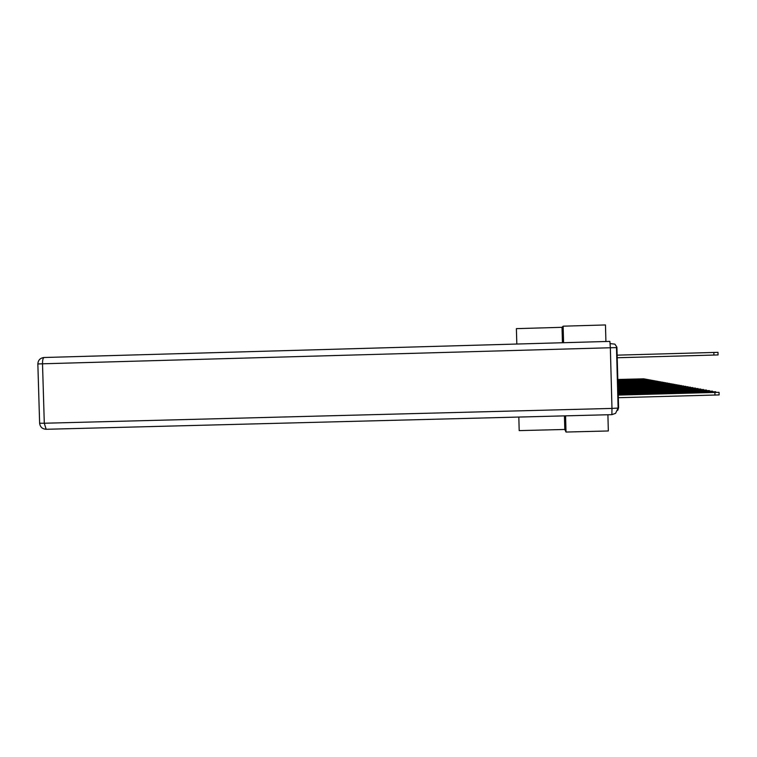 <?xml version="1.0" encoding="UTF-8"?>
<svg xmlns="http://www.w3.org/2000/svg" width="757" height="757" viewBox="0 0 757 757"><rect width="100%" height="100%" fill="white"/><g stroke="black" fill="none" stroke-linecap="round" stroke-linejoin="round"><path stroke-width="1.14" d="M563.587 342.713L563.132 326.182L562.025 327.317L516.388 328.642L516.813 344.038M563.132 326.182L605.468 324.952L605.912 341.502M564.438 415.867L564.807 429.465L566.018 432.048L608.335 430.97L607.899 414.741M564.807 429.465L519.188 430.619L518.819 417.05M617.788 410.275L618.583 407.692L616.917 347.189L614.864 344.123L610.161 343.612M566.018 432.048L565.574 415.839M562.025 327.317L562.442 342.741M618.242 395.097L719.046 392.315L618.232 394.899M719.046 392.344L719.112 394.917L618.308 397.699M617.163 355.156L717.986 352.336L718.062 354.938L617.229 357.749M618.223 394.416L715.734 391.719L618.214 394.217M618.204 393.754L712.526 391.142L618.195 393.564M618.185 393.11L709.441 390.584L618.185 392.93M618.166 392.495L706.451 390.054L618.166 392.315M618.157 391.899L703.565 389.533L618.147 391.719M618.138 391.322L700.764 389.022L618.128 391.151M618.119 390.754L698.058 388.54L618.119 390.593M618.109 390.215L695.437 388.067L618.1 390.054M618.091 389.685L692.901 387.612L618.091 389.533M618.081 389.183L690.441 387.168L618.072 389.032M618.062 388.682L688.047 386.732L618.062 388.54M618.053 388.209L685.738 386.316L618.053 388.067M618.043 387.735L683.486 385.919L618.034 387.603M618.024 387.291L681.3 385.521L618.024 387.158M618.015 386.846L679.171 385.143L618.015 386.723M618.005 386.42L677.108 384.764L618.005 386.297M617.996 386.004L675.102 384.405L617.986 385.881M617.986 385.597L673.153 384.054L617.977 385.483M617.977 385.209L671.251 383.714L617.967 385.086M617.958 384.821L669.406 383.383L617.958 384.707M617.949 384.452L667.598 383.051L617.949 384.338M617.939 384.083L665.848 382.739L617.939 383.979M617.93 383.733L664.135 382.427L617.93 383.629M617.92 383.383L662.47 382.134L617.92 383.279M617.911 383.042L660.842 381.84L617.911 382.947M617.901 382.72L659.252 381.556L617.901 382.626M617.901 382.399L657.71 381.273L617.892 382.304M617.892 382.086L656.196 380.998L617.882 381.992M617.882 381.774L654.72 380.733L617.882 381.689M617.873 381.481L653.282 380.478L617.873 381.396M617.863 381.187L651.872 380.222L617.863 381.102M617.854 380.903L650.5 379.976L617.854 380.818M617.844 380.62L649.156 379.73L617.844 380.544M617.844 380.355L647.841 379.494L617.835 380.269M617.835 380.08L646.554 379.266L617.835 380.005M617.826 379.825L645.295 379.039L617.826 379.749M617.816 379.569L644.065 378.822L617.816 379.494M714.977 395.135L714.901 392.533M713.842 352.45L713.917 355.052M711.665 392.41L711.656 391.927M38.105 363.947L37.85 363.947C38.087 360.275 40.064 358.127 43.774 357.512L609.877 341.388L610.341 347.756L42.515 363.795L44.294 423.239L611.978 408.42L610.341 347.756L616.491 347.614L618.119 408.07L615.555 413.36L611.874 414.637M618.119 408.07L611.978 408.42L611.864 414.647L46.158 429.285L611.864 414.647L615.555 413.36M39.619 423.22C40.112 426.986 42.297 429.001 46.158 429.285L44.294 423.239L39.619 423.22L37.85 363.947L42.515 363.795C42.506 359.972 43.035 357.872 44.095 357.493M715.744 392.315L715.734 391.748M712.545 391.719L712.526 391.17M709.451 391.142L709.441 390.612M706.461 390.584L706.451 390.073M703.575 390.044L703.565 389.552M700.783 389.524L700.764 389.041"/></g></svg>
